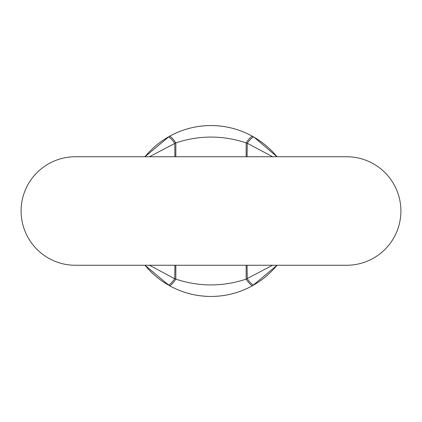 <?xml version="1.0" encoding="UTF-8"?>
<svg xmlns="http://www.w3.org/2000/svg" width="422" height="422" viewBox="0 0 422 422"><rect width="100%" height="100%" fill="white"/><g stroke="black" fill="none" stroke-linecap="round" stroke-linejoin="round"><path stroke-width="0.63" d="M175.832 265.259L175.832 279.116A13.562 2.827 -60.7 0 1 169.196 285.53A85.455 85.455 0 0 0 252.804 285.53C239.807 292.752 225.875 296.392 211 296.455C196.024 296.365 182.088 292.726 169.196 285.53L144.978 265.259A85.455 85.455 0 0 0 167.988 284.839A13.562 2.959 -59.8 0 0 174.729 278.747L175.832 279.116C199.268 286.86 222.716 286.86 246.168 279.116L272.559 265.259M247.065 265.259L247.271 278.747A13.562 2.959 -120.2 0 0 254.012 284.839A85.455 85.455 0 0 0 277.022 265.259L252.804 285.53A13.562 2.827 -119.3 0 1 246.168 279.116L246.168 265.259M277.022 156.741A85.455 85.455 0 0 0 254.012 137.161L277.022 156.741M246.168 156.741L246.168 142.884A13.562 2.827 119.3 0 1 252.804 136.47A85.455 85.455 0 0 0 211 125.545C225.976 125.635 239.912 129.274 252.804 136.47L254.012 137.161A13.562 2.959 120.2 0 0 247.271 143.253L246.168 142.884C222.732 135.14 199.284 135.14 175.832 142.884L149.441 156.741M301.883 156.741L120.117 156.741M75.359 156.741L346.641 156.741A54.259 54.259 0 0 1 400.9 211A54.259 54.259 0 0 1 346.641 265.259L75.359 265.259A54.259 54.259 0 0 1 21.1 211A54.259 54.259 0 0 1 75.359 156.741M174.935 156.741L174.729 143.253A13.562 2.959 59.8 0 0 167.988 137.161A85.455 85.455 0 0 0 144.978 156.741L169.196 136.47C182.193 129.248 196.124 125.608 211 125.545A85.455 85.455 0 0 0 169.196 136.47A13.562 2.827 60.7 0 1 175.832 142.884L175.832 156.741M247.065 156.741L247.271 143.253L272.559 156.741M174.935 265.259L174.729 278.747L149.441 265.259M211 125.545A85.455 85.455 0 0 0 169.196 136.47M167.988 137.161A85.455 85.455 0 0 0 144.978 156.741M144.978 265.259A85.455 85.455 0 0 0 167.988 284.839M169.196 285.53A85.455 85.455 0 0 0 211 296.455"/></g></svg>
